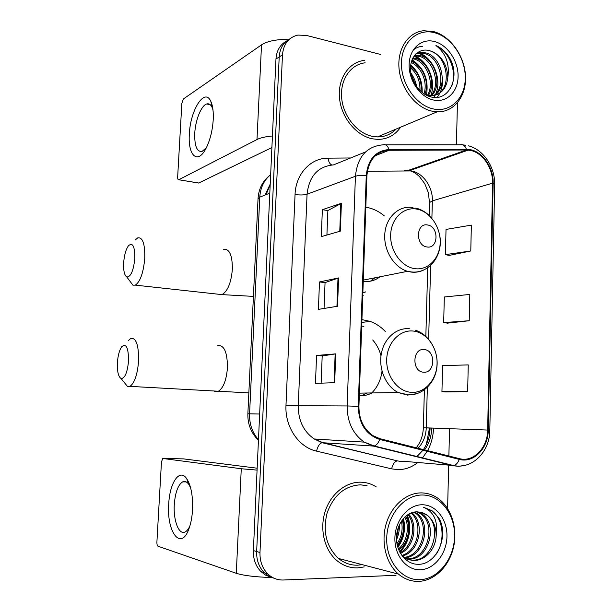 <?xml version="1.0" encoding="UTF-8"?>
<svg xmlns="http://www.w3.org/2000/svg" width="612" height="612" viewBox="0 0 612 612"><rect width="100%" height="100%" fill="white"/><g stroke="black" fill="none" stroke-linecap="round" stroke-linejoin="round"><path stroke-width="0.92" d="M385.277 331.459C380.84 326.77 375.76 323.404 370.046 321.369L361.922 319.602M384.351 215.929C378.859 211.316 372.846 208.44 366.305 207.292L365.815 207.216M362.755 295.604L363.245 295.665M286.408 41.134C280.059 44.668 276.578 50.643 275.966 59.05L253.376 550.586C253.146 559.1 255.671 566.108 260.949 571.6L265.623 575.142L270.963 577.238M289.698 38.938C283.31 42.488 279.814 48.493 279.202 56.954L256.658 551.534C256.428 560.11 258.968 567.156 264.277 572.679L268.974 576.252L274.344 578.355L268.974 576.252L264.277 572.679C258.968 567.156 256.428 560.11 256.658 551.534L279.202 56.954C279.814 48.493 283.31 42.488 289.698 38.938M364.438 60.359C348.809 62.103 337.526 78.81 339.507 98.18C341.343 117.542 356.092 135.558 372.28 138.786L377.543 139.398C387.274 139.391 394.969 135.313 400.631 127.181C394.969 135.313 387.274 139.391 377.543 139.398L372.28 138.786C356.092 135.558 341.343 117.542 339.507 98.18C337.526 78.81 348.809 62.103 364.438 60.359M360.545 482.172C345.497 481.935 330.419 494.305 324.98 512.03C319.487 529.724 324.597 550.333 336.975 560.63C343.156 565.687 350.033 568.112 357.615 567.898L364.232 566.911L357.615 567.898C350.033 568.112 343.156 565.687 336.975 560.63C324.597 550.333 319.487 529.724 324.98 512.03C330.419 494.305 345.497 481.935 360.545 482.172C366.19 482.271 371.446 483.855 376.303 486.923C371.446 483.855 366.19 482.271 360.545 482.172M470.506 150.414C482.769 152.748 493.111 168.269 492.576 183.156L487.665 430.06C487.71 447.8 473.443 462.596 459.398 458.64L379.822 438.659L372.922 435.652C363.612 429.119 358.946 419.358 358.923 406.36L366.909 175.636C368.539 159.931 375.936 151.478 389.094 150.284L466.497 149.994L470.506 150.414M470.521 149.71L466.413 149.274L389.002 149.535C375.516 150.751 367.934 159.411 366.259 175.514L358.25 406.322C358.777 423.649 365.93 434.681 379.685 439.431L459.275 459.382C473.68 463.437 488.292 448.259 488.246 430.083L493.134 183.271C493.685 168.009 483.09 152.105 470.521 149.71M445.819 391.948L467.652 391.619L468.249 364.897L442.591 365.624L441.941 391.642L446.033 391.963M449.2 255.411L470.781 250.981L471.355 225.117L446.026 229.431L445.391 254.638L449.407 255.456M447.525 323.144L469.228 320.726L469.817 294.441L444.32 296.988L443.677 322.601L447.732 323.174M447.609 508.518L448.657 465.258M448.879 455.994L449.545 428.675M456.422 144.784L457.432 102.831M380.465 54.422L306.459 35.427L297.815 35.083C288.604 37.37 283.486 43.949 282.476 54.835L259.985 552.498C259.756 561.128 262.311 568.219 267.643 573.781C272.111 578.103 277.351 580.176 283.348 580.008L396.01 575.311M340.349 231.137L321.292 236.637L322.363 209.679L341.397 203.306L340.349 231.137M334.665 382.691L315.463 383.357L316.572 355.465L335.743 353.874L334.665 382.691M337.533 306.252L318.401 309.374L319.487 281.956L338.597 277.932L337.533 306.252M319.487 281.956L325.056 282.637M324.046 308.456L325.056 282.606L338.597 277.932M316.572 355.465L322.195 355.924L335.743 353.874M322.363 209.679L327.871 210.574M326.915 235.016L327.871 210.528L341.397 203.306M469.228 320.726L443.677 322.601M470.781 250.981L445.391 254.638M467.652 391.619L441.941 391.642M321.132 383.166L322.195 355.909M189.353 134.166C190.179 110.198 204.745 86.981 210.888 101.5C212.808 105.807 213.58 111.897 213.221 119.753C212.525 130.264 210.268 139.528 206.451 147.53C198.02 165.202 187.731 156.022 189.353 134.166M212.991 109.9L212.081 107.36C210.673 104.438 208.876 103.313 206.672 103.986C201.21 105.524 195.35 120.25 194.754 133.393C194.463 146.054 196.911 152.059 202.09 151.409L206.374 147.676M288.971 39.336C276.555 39.26 267.406 41.103 261.515 44.867L183.409 98.953L181.848 103.336L177.664 176.906C177.618 178.888 177.977 179.836 178.742 179.744L198.716 183.003L271.896 147.569M272.432 135.979C265.57 136.621 260.429 137.807 256.994 139.536L178.826 179.706M198.716 183.003L198.12 182.957M432.929 108.852C450.095 112.922 464.936 98.601 465.265 78.657C465.839 58.775 451.954 37.462 434.994 32.834C418.042 27.9 402 41.562 401.464 62.37C400.676 83.117 415.762 105.088 432.929 108.852M431.781 111.101L437.159 111.828C453.89 112.478 466.474 96.291 465.533 76.362C464.768 56.457 450.707 36.284 433.939 31.671L423.718 30.722C408.204 32.122 397.035 48.998 399.078 68.888C400.975 88.771 415.709 107.528 431.781 111.101M365.165 62.806C350.477 64.375 339.851 80.019 341.672 98.188C343.355 116.341 357.163 133.286 372.364 136.338L377.451 136.92C384.803 136.958 391.022 134.342 396.094 129.086M412.955 57.872L415.54 58.392C428.576 61.636 436.578 83.836 428.27 95.556M412.557 58.668L414.248 59.066C426.901 62.263 435.033 83.385 427.421 95.388M414.684 55.233L420.788 55.7C435.27 59.203 442.637 85.389 431.506 95.793M414.24 55.807L419.465 56.381C433.602 59.808 441.137 85.03 430.718 95.793M447.831 77.426C447.112 64.008 441.221 55.164 430.159 50.888C419.916 47.338 410.423 55.837 410.522 68.445C410.484 81.021 419.855 94.126 430.611 96.826C448.65 102.212 460.415 77.77 450.264 59.058C446.615 52.601 441.833 48.096 435.943 45.533C445.773 53.068 449.736 63.702 447.831 77.426C446.576 88.656 441.076 94.776 431.33 95.793L425.99 95.013M415.938 53.841L421.286 52.349L426.113 52.969C441.971 56.817 448.542 86.728 434.528 95.418M415.831 53.948L419.954 53.037L424.774 53.657C440.288 57.413 447.074 86.399 433.793 95.564M411.172 74.473L415.778 85.489M410.606 66.257C418.478 72.53 421.959 80.968 421.041 91.578M410.53 67.802C417.154 73.685 420.291 81.274 419.947 90.561M411.509 61.422C422.555 65.339 429.884 82.306 424.85 94.37M411.218 62.478C421.438 66.96 427.995 82.146 423.971 93.82M430.159 50.888C447.058 55.026 452.857 87.738 436.67 94.761M431.33 95.793L429.18 96.398M434.757 41.601C421.729 37.89 409.52 48.44 409.137 64.329C408.548 80.172 420.016 96.971 433.174 99.94C446.324 103.145 457.822 92.205 458.09 76.829C458.549 61.491 447.793 45.081 434.757 41.601M435.943 45.533C448.887 51.27 457.133 70.785 451.993 85.405M442.392 77.449C442.874 82.865 442.178 87.784 440.311 92.213M439.952 93.001L437.312 97.339M417.078 52.854C421.263 54.009 425.149 56.579 428.744 60.565M413.942 56.235C417.568 57.673 420.888 60.144 423.902 63.64M411.861 60.359L419.151 66.716M410.66 65.721L414.508 69.791M413.062 50.261C415.762 47.858 418.906 46.535 422.479 46.298M418.593 52.77C432.554 57.054 442.231 78.535 435.928 93.567M435.438 94.722L434.03 97.4M414.263 55.776C427.788 60.642 436.677 81.197 430.695 95.793M412.075 59.792C424.17 68.07 428.958 79.851 426.449 95.143M410.751 64.949C418.784 72.132 422.586 81.312 422.142 92.496M410.897 73.012C413.857 77.181 415.785 81.779 416.688 86.805M123.67 262.678C123.333 270.58 124.381 275.354 126.814 276.991C130.792 276.945 133.462 270.802 134.816 258.547C134.885 246.338 132.758 242.077 128.436 245.772C125.865 249.467 124.274 255.105 123.67 262.678M135.229 240.011L137.731 237.869C142.726 237.058 145.067 243.928 144.746 258.478C143.407 272.776 140.27 281.665 135.336 285.138L132.919 285.184L129.943 281.191M426.977 246.965C438.59 249.206 439.179 226.356 427.574 224.979C415.9 222.5 415.219 245.733 426.977 246.965M363.253 281.306L363.742 281.367C369.74 282.04 375.133 280.518 379.907 276.808M370.444 281.176L374.896 277.802M365.815 221.345L365.333 221.276M362.862 292.674L365.402 291.939M117.428 362.434C117.083 371.308 118.292 376.663 121.054 378.499C124.825 378.537 127.319 372.777 128.528 361.225C128.528 347.769 126.24 342.965 121.666 346.797C119.378 350.194 117.971 355.404 117.428 362.434M128.329 340.616L130.784 338.405C136.239 337.61 138.825 345.298 138.549 361.47C137.371 374.858 134.502 383.166 129.958 386.371L127.51 386.493L124.328 382.554M423.55 372.188C435.362 373.603 435.966 350.079 424.17 349.559C412.297 347.899 411.601 371.821 423.55 372.188M359.29 395.658L359.787 395.696C364.048 395.926 368.087 395.008 371.905 392.942M363.88 326.617L361.707 325.928M361.608 395.727L366.932 393.019M361.914 334.075L361.424 334.03M372.716 339.974C376.64 344.441 379.402 349.727 381.001 355.824M382.026 371.163C380.878 380.014 377.405 387.327 371.606 393.095M168.728 504.058C169.616 482.837 179.53 468.012 186.668 478.607C191.043 485.377 192.994 495.751 192.535 509.719C192.137 516.712 191.02 522.855 189.177 528.141C181.297 551.726 166.479 532.371 168.728 504.058M190.584 487.703L188.756 484.314C186.851 481.728 184.824 480.917 182.667 481.873C178.031 484.849 175.239 492.423 174.29 504.594C173.219 520.445 178.895 535.393 185.13 531.95C186.882 531.071 188.458 529.097 189.865 526.022M192.321 512.764L192.535 500.823M257.078 470.1L241.273 468.746L162.723 458.472L161.461 461.983L156.909 541.964C156.856 544.305 157.238 545.728 158.041 546.241L236.278 573.291L241.273 468.746M271.697 577.537C255.609 577.039 243.805 575.624 236.278 573.291M183.608 458.893L257.162 468.211M420.169 579.686C438.429 578.952 454.196 558.603 454.571 536.479C455.206 514.34 440.502 495.001 422.464 495.001C404.448 494.664 387.327 514.631 386.73 537.833C385.858 561.036 401.908 580.757 420.169 579.686M418.975 581.369C434.994 580.643 449.659 565.595 453.691 546.585C457.791 527.575 450.945 506.958 437.404 497.916C432.47 494.641 427.13 492.974 421.385 492.897C406.383 492.744 391.412 505.65 386.118 524.033C380.771 542.393 386.05 563.652 398.504 574.133C404.662 579.235 411.486 581.652 418.975 581.369M367.078 485.698L360.453 484.826C344.801 485.767 333.693 495.139 327.122 512.925C322.539 531.606 326.326 546.784 338.497 558.458C344.25 563.132 350.661 565.381 357.714 565.19L362.25 564.662M417.774 511.854L422.165 514.118C438.131 524.423 429.127 559.682 409.099 559.116L407.638 559.085M406.926 559.024L404.509 558.588M417.002 511.846L420.773 513.889C436.716 524.178 427.719 559.36 407.722 558.794L406.972 558.794M406.253 558.764L404.471 558.549M436.165 535.86C436.149 526.634 433.044 519.642 426.847 514.883L422.334 512.611L417.43 511.854C406.529 511.326 396.408 523.864 396.477 538.086C396.408 552.307 406.368 564.272 417.789 564.287C436.96 565.22 449.468 535.102 438.705 517.89L431.965 510.676L423.496 507.272C433.962 511.701 438.184 521.225 436.165 535.86C435.652 548.735 425.592 560.34 414.676 560.424C410.721 560.523 406.957 559.246 403.384 556.599L401.342 554.786M419.947 512.045L426.388 514.807C442.407 525.173 433.38 560.653 413.268 560.095C409.749 560.187 406.337 559.169 403.048 557.035M398.305 527.383L396.515 536.609M402.291 519.871C404.746 529.235 403.078 537.711 397.287 545.315M401.411 521.11C403.132 529.426 401.656 536.976 396.974 543.777M405.572 516.337C411.524 526.037 408.609 543.005 398.794 550.035M404.777 517.063C409.887 526.496 407.164 541.98 398.397 549.01M408.678 514.118C418.21 524.27 414.332 547.304 400.5 553.447M407.913 514.585C416.52 524.713 412.916 546.187 400.064 552.682M411.7 512.734C425.057 522.296 419.962 551.84 402.558 555.926M410.95 513.009C423.351 522.832 418.547 550.739 401.962 555.39M414.699 511.999L416.619 513.208C431.858 523.084 424.391 556.622 405.029 557.739M413.949 512.129L415.242 512.986C430.152 522.671 423.397 555.405 404.402 557.333M422.203 504.762C408.357 504.602 395.337 519.963 394.901 537.665C394.25 555.375 406.444 570.483 420.436 569.757C434.428 569.29 446.653 553.699 446.959 536.625C447.464 519.55 436.058 504.671 422.203 504.762M423.496 507.272L431.605 510.622C443.455 518.441 445.59 540.809 436.142 554.235M406.666 515.449C411.708 526.549 408.64 543.181 399.468 551.527M402.979 518.999C405.098 529.143 403.308 538.338 397.609 546.577M398.802 526.075L396.477 538.17M407.125 515.113C412.503 526.374 409.344 543.647 399.728 552.047M403.446 518.448C405.886 529.082 404.012 538.698 397.815 547.296M399.414 524.675C399.567 530.007 398.596 535.026 396.522 539.73M275.966 59.05L282.476 54.835M253.376 550.586L259.985 552.498M270.649 174.703C264.04 180.096 260.414 187.578 259.779 197.156L269.8 193.155M258.027 198.923L259.779 197.156L249.574 413.819L259.649 414.026M258.44 440.334C251.134 433.074 247.608 424.231 247.86 413.811L249.574 413.819C249.283 423.932 252.243 432.569 258.471 439.722M270.198 184.587L266.098 194.631M492.576 183.156L432.363 200.858C432.959 187.127 423.175 172.944 411.501 170.939L367.345 171.253M433.503 428.094L431.743 428.117M423.42 449.606C427.581 443.317 429.808 436.127 430.098 428.025L431.743 428.033M433.495 428.193C433.25 436.325 431.269 443.815 427.574 450.646M427.184 451.335L422.318 458.151M417.751 462.534C411.723 467.323 405.067 469.687 397.792 469.633L391.657 468.861L316.572 451.136C298.687 447.318 284.756 426.74 285.988 405.297L295.053 194.517C295.657 174.022 310.682 157.927 328.078 158.156L350.622 157.972M459.275 459.382C457.937 462.886 456.055 464.944 453.637 465.548L404.953 461.402M424.606 449.904C429.073 443.616 431.452 436.341 431.743 428.079M385.529 144.822L460.224 144.784C462.947 144.057 465.013 145.557 466.413 149.274M429.517 427.956L426.357 444.373M358.25 406.322L347.157 405.963L355.419 176.264C358.119 175.392 361.73 175.139 366.259 175.514M379.685 439.431C378.315 443.103 376.487 445.291 374.215 445.987L373.243 446.072L364.232 442.124C352.849 433.977 347.157 421.92 347.157 405.963L298.266 405.741C298.197 420.39 303.529 431.475 314.247 438.98L322.761 442.629L397.234 460.836C394.503 461.67 392.644 464.347 391.657 468.861M365.517 151.952L333.486 164.896C317.919 166.388 309.106 176.157 307.063 194.211L355.419 176.264C357.5 156.718 366.741 146.237 383.143 144.822C385.698 144.065 387.648 145.641 389.002 149.535M464.63 465.426L458.633 466.298L453.454 465.801L373.243 446.072L322.019 442.69C319.464 443.631 317.651 446.446 316.572 451.136M488.246 430.083L489.822 430.175L494.641 184.64L493.134 183.271M422.234 165.508L422.808 165.99M295.053 194.517C299.972 195.205 303.98 195.106 307.063 194.211L298.266 405.741L285.988 405.297M328.078 158.156C328.606 161.889 329.845 164.161 331.819 164.972M406.582 454.28L407.332 454.15M418.019 448.244C423.167 442.858 425.914 436.058 426.258 427.834L427.344 387.365M487.665 430.06L423.359 427.742L424.391 389.852M428.645 339.186L430.626 265.424M431.888 218.323L432.363 200.858L429.486 202.572L428.369 192.742L424.751 183.654L419.518 176.661C416.152 173.387 412.794 171.383 409.436 170.656L468.333 150.078M466.497 149.994L407.691 170.603L404.318 170.656M389.094 150.284L375.416 155.647M429.471 203L429.134 215.432M429.517 428.048L426.258 427.903M336.944 306.352L338.008 278.085M339.767 231.305L340.808 203.551M334.075 382.714L335.162 353.935M256.994 139.536L261.515 44.867M218.339 294.219L221.927 294.609C227.641 291.396 231.122 282.951 232.361 269.28C232.407 255.342 229.508 248.686 223.655 249.321M414.928 268.668C428.239 270.565 439.898 258.233 440.196 242.543C440.694 226.876 429.831 211.27 416.634 209.082C403.453 206.657 391.076 218.668 390.655 234.893C390.028 251.088 401.61 267.008 414.928 268.668M412.947 207.56C399.284 205.066 386.241 216.755 384.841 233.379C383.28 249.948 393.853 267.429 407.554 271.315L411.073 272.065C415.908 272.677 420.429 271.827 424.636 269.517M362.855 292.743L365.808 291.878M214.376 391.298L217.933 391.504C223.196 388.498 226.363 380.588 227.45 367.797C227.404 352.321 224.183 344.916 217.803 345.581M411.379 392.338C424.912 393.287 436.761 379.754 437.067 363.627C437.572 347.509 426.549 332.301 413.138 331.038C399.735 329.524 387.144 342.774 386.707 359.474C386.073 376.151 397.838 391.634 411.379 392.338M409.42 328.766C396.591 327.374 384.091 338.237 381.322 353.744C378.445 369.212 385.958 386.394 398.144 392.514L407.485 395.115L417.063 393.623M183.722 458.893L163.022 458.426M361.83 322.44L370.046 321.369M260.949 571.6L267.643 573.781M247.86 413.811L258.05 198.495C258.731 188.412 262.93 180.494 270.649 174.741M270.221 184.09L265.126 195.021M422.953 450.279L416.726 456.774M405.794 461.479L401.663 461.632L397.234 460.836L322.019 442.69L314.247 438.98L364.232 442.124L374.215 445.987L453.637 465.548C472.311 469.595 489.929 451.587 489.822 430.175M465.602 145.197L463.07 144.906M468.532 145.832C483.602 149.688 495.1 167.275 494.649 184.319M425.845 336.317L427.712 267.727M406.819 454.341L407.385 454.158M416.221 447.793C420.62 442.323 422.999 435.637 423.359 427.742M212.081 107.36L210.888 101.5M206.672 103.986L210.237 104.729M198.632 183.042L178.742 179.744M377.451 136.92L437.159 111.828M414.668 55.776L415.976 55.095M419.954 53.037L421.286 52.349M126.814 276.991L132.919 285.184M253.414 296.399L221.927 294.609L135.336 285.138M415.67 208.057C420.918 209.312 425.585 211.943 429.678 215.96M439.454 234.212C444.159 253.949 429.846 274.008 411.486 271.957L407.554 271.315L363.291 280.112M121.054 378.499L127.51 386.493M248.855 392.904L129.958 386.371M415.594 330.266C429.379 334.779 438.689 351.127 436.937 366.863C435.339 382.615 422.999 395.184 408.625 394.893L398.144 392.514L359.374 393.141M188.756 484.314L186.668 478.607M182.667 481.873L186.155 481.912M402.52 556.4L403.384 556.599M415.242 512.986L416.619 513.208M420.773 513.889L422.165 514.118M426.388 514.807L426.847 514.883M338.497 558.458L398.504 574.133"/></g></svg>
